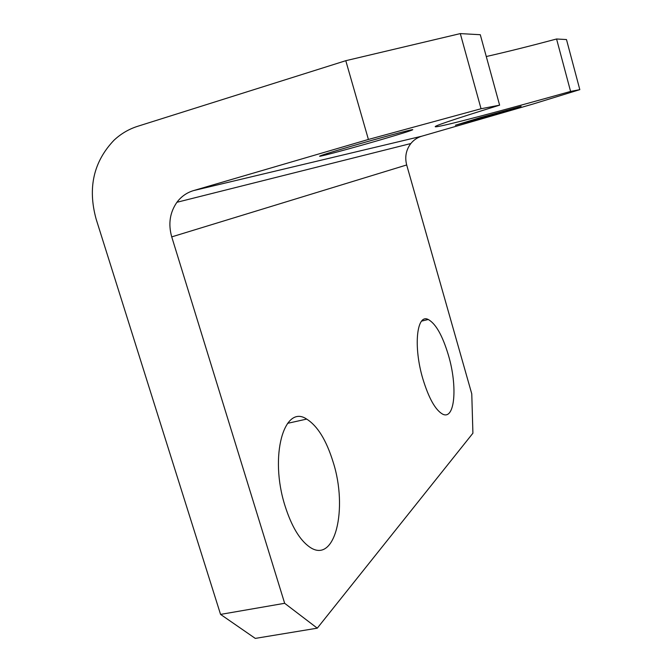 <?xml version="1.0" encoding="UTF-8"?>
<svg xmlns="http://www.w3.org/2000/svg" width="672" height="672" viewBox="0 0 672 672"><rect width="100%" height="100%" fill="white"/><g stroke="black" fill="none" stroke-linecap="round" stroke-linejoin="round"><path stroke-width="1.01" d="M350.431 146.496C329.885 152.527 319.603 155.786 319.57 156.257C320.418 156.668 353.556 147.714 381.024 139.692C402.511 133.4 413.095 130.04 412.784 129.62C411.365 129.419 378.336 138.331 350.431 146.496M480.446 117.558L455.398 125.227L495.583 114.19L521.111 106.361L480.446 117.558M448.442 355.278C442.546 335.622 435.817 323.694 428.249 319.502C416.749 313.32 413.12 346.366 422.864 378.89C428.753 398.126 435.28 409.836 442.453 414.036C454.952 420.882 457.766 386.442 448.442 355.278M333.043 461.79C326.315 440.143 317.528 425.914 306.684 419.093C284.256 403.687 269.018 456.002 285.088 506.05C291.564 526.319 299.695 539.944 309.49 546.924C335.135 565.186 348.247 508.486 333.043 461.79M556.576 38.993L566.471 39.547L579.818 89.645L570.595 91.434L556.576 38.993C530.552 45.948 507.125 51.794 486.276 56.532M345.786 60.698L137.651 126.302C128.764 129.142 120.893 133.778 114.022 140.213C93.542 161.675 87.578 187.958 96.13 219.08L220.559 614.401L284.659 603.296L171.73 236.88C168.109 224.036 169.84 212.503 176.912 202.289C181.23 196.543 186.757 192.646 193.502 190.604L368.407 139.457L345.786 60.698L460.303 33.6L480.295 34.717L499.615 105.16C451.685 120.011 430.492 127.218 436.044 126.773C443.428 126.286 500.371 111.124 570.595 91.434M284.659 603.296L317.276 628.169L255.284 638.4L220.559 614.401M317.276 628.169L472.912 433.205L471.769 393.851L406.686 164.959L171.73 236.88M193.502 190.604L421.764 136.206L532.988 104.042L579.818 89.645M460.303 33.6L481.043 108.746L499.615 105.16M481.043 108.746L368.407 139.457M421.764 136.206C417.396 137.508 413.759 139.952 410.844 143.531C406.039 149.89 404.653 157.03 406.686 164.959M421.663 321.09L428.249 319.502M287.54 423.343L306.684 419.093M435.884 126.21L436.044 126.773M410.844 143.531L176.912 202.289"/></g></svg>
